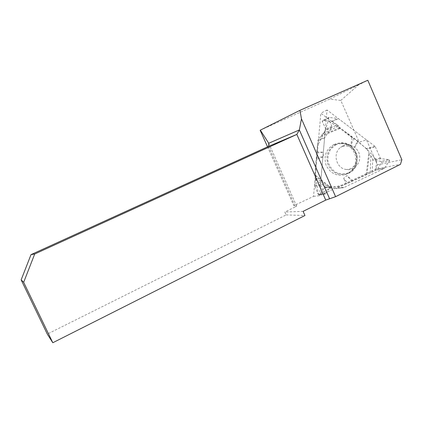 <?xml version="1.0" encoding="UTF-8"?>
<svg xmlns="http://www.w3.org/2000/svg" width="423" height="423" viewBox="0 0 423 423"><rect width="100%" height="100%" fill="white"/><g stroke="black" fill="none" stroke-linecap="round" stroke-linejoin="round"><path stroke-width="0.32" stroke-dasharray="2.12 1.59" d="M375.344 146.813L380.266 158.054L381.097 158.683L389.044 159.624L381.075 161.337L373.795 160.333L373.017 159.709L370.897 155.849L369.422 154.141L367.064 149.113L375.344 146.813L374.921 146.273L338.516 118.689L337.877 118.429L331.754 121.227L322.86 120.46L329.131 117.441L337.877 118.429M370.897 155.849L370.199 173.044L377.305 169.449L381.557 162.443L389.546 160.761L384.158 168.518L343.873 187.558L331.019 186.458L330.352 186.892L325.573 193.787L319.397 194.495L324.409 187.754L325.356 187.32L329.237 187.796L315.627 177.681L314.939 186.268L318.212 194.374L324.351 193.665L320.475 184.655L324.573 138.02L331.722 127.355L331.822 126.287L328.428 118.456L322.178 121.443L325.837 128.872L325.773 129.903L323.013 133.562L338.701 126.107L340.007 128.455L352.01 137.523L353.797 138.39L367.064 149.113M338.701 126.107L337.353 124.817L325.345 130.517M331.754 121.227L337.353 124.817M370.199 173.044L366.191 174.546L335.925 188.642L343.212 187.675M342.9 145.956C349.884 142.609 358.762 147.902 359.645 155.876C360.75 163.823 353.438 171.045 345.84 169.443C335.978 167.994 332.462 153.158 340.615 147.352L342.9 145.956M315.627 177.681L314.865 174.762L316.214 159.434L316.742 157.599L317.874 140.637L318.101 140.002L324.806 137.364M323.013 133.562L318.101 140.002M329.237 187.796L335.925 188.642M333.953 144.507L338.062 143.297C346.807 142.895 352.608 147.014 355.452 155.643C356.758 164.637 353.427 170.94 345.454 174.556C336.687 176.608 330.21 173.43 326.027 165.028C323.495 155.955 326.138 149.113 333.953 144.507M353.797 138.39L350.757 145.486L354.701 147.156L357.298 141.108M357.948 142.012L354.701 147.156M352.951 180.801L346.929 175.598L343.619 178.332L347.854 183.323M351.894 181.435L346.929 175.598M316.885 151.825L322.945 152.264L323.6 156.669L316.214 159.434M352.01 137.523L350.757 145.486M346.337 183.92L330.627 188.071L318.503 194.707L315.706 178.051C315.621 168.084 316.187 157.382 317.403 145.951L324.97 131.051L328.264 120.925C335.888 125.626 344.507 131.532 354.13 138.649C363.294 145.29 370.849 152.655 376.798 160.745L375.524 170.527L346.337 183.92L343.619 178.332M381.075 161.337L381.557 162.443M316.742 157.599L323.6 156.669M317.086 153.047L322.945 152.264M322.178 121.443L322.86 120.46M319.397 194.495L318.937 194.781L318.212 194.374M324.351 193.665L325.113 194.083L325.573 193.787M389.546 160.761L389.044 159.624M329.131 117.441L328.428 118.456M267.553 146.839L293.858 205.657L313.543 196.383L320.84 113.227L359.19 142.191L366.492 139.886L377.427 164.822L375.931 169.078L400.449 164.346M260.134 130.247L329.538 99.125L340.822 100.441L359.19 142.191M340.822 100.441L358.466 84.991L367.809 80.259M358.466 84.991L329.538 99.125M377.427 164.822L401.85 159.73M313.543 196.383L319.502 195.701L375.931 169.078M303.117 211.363L284.838 212.034L286.128 214.926L47.302 334.091M268.557 146.379L295.397 206.826L284.838 212.034M295.397 206.826L296.565 205.959L293.858 205.657M268.732 143.254L296.565 205.959M286.128 214.926L304.951 215.503M319.502 195.701L327.037 109.991L366.492 139.886M327.037 109.991L320.84 113.227M374.921 146.273L366.656 148.589M332.415 121.464L338.516 118.689M343.873 187.558L336.565 188.531M376.851 169.872L384.158 168.518M381.097 158.683L373.795 160.333M380.266 158.054L373.017 159.709M384.671 168.074L377.305 169.449M336.311 144.587L331.066 148.69C328.549 152.613 327.524 156.938 327.989 161.676C329.411 166.213 332.05 169.787 335.894 172.404C340.171 174.112 344.459 174.239 348.764 172.769L353.961 168.65C356.446 164.743 357.461 160.444 356.996 155.743C355.595 151.233 352.988 147.669 349.171 145.047C344.919 143.307 340.637 143.154 336.311 144.587M324.573 138.02L317.874 140.637M314.855 185.575L320.475 184.655M331.822 126.287L325.837 128.872M331.722 127.355L325.773 129.903M330.352 186.892L324.409 187.754M331.304 186.448L325.356 187.32M320.592 185.364L314.939 186.268M335.714 144.296C328.026 148.827 325.43 155.564 327.92 164.499C332.039 172.769 338.411 175.899 347.04 173.879C354.886 170.321 358.165 164.113 356.875 155.257C354.077 146.76 348.372 142.71 339.764 143.101L335.714 144.296M367.011 174.202L369.422 154.141M372.187 172.182L372.716 159.022M366.191 174.546L368.782 153.02M340.007 128.455L320.507 136.523M331.785 188.219L314.865 174.762M339.505 127.931L321.332 135.445M314.902 175.534L330.675 188.076M315.658 179.653L326.091 187.394M345.84 169.443C347.849 169.607 349.911 169.115 352.031 167.979L354.871 165.203C355.939 164.135 356.52 161.004 356.61 155.801C353.824 147.706 350.535 147.088 347.473 146.072C344.845 145.93 343.106 146.099 342.249 146.57L340.615 147.352M343.55 187.664L336.253 188.632M325.081 187.331L331.019 186.458M345.454 174.556L347.04 173.879C364.277 168.74 357.477 139.833 339.764 143.101L338.062 143.297M325.113 194.083L318.937 194.781M328.83 117.472L322.559 120.497"/><path stroke-width="0.63" d="M367.809 80.259L401.85 159.73L400.449 164.346L335.598 196.679L301.467 118.842L299.939 110.35L367.809 80.259M267.553 146.839L260.134 130.247L299.939 110.35M23.667 282.321L21.15 279.873L31.011 254.635L34.707 254.006L23.667 282.321L52.806 342.741L304.951 215.503L303.117 211.363L325.742 200.1L335.598 196.679M325.742 200.1L296.835 134.408L268.557 146.379L268.732 143.254L260.325 130.131M52.806 342.741L47.302 334.091L21.15 279.873M329.528 198.583L299.362 129.935L268.732 143.254M34.707 254.006L296.835 134.408L299.362 129.935L301.467 118.842M31.011 254.635L268.557 146.379"/></g></svg>
